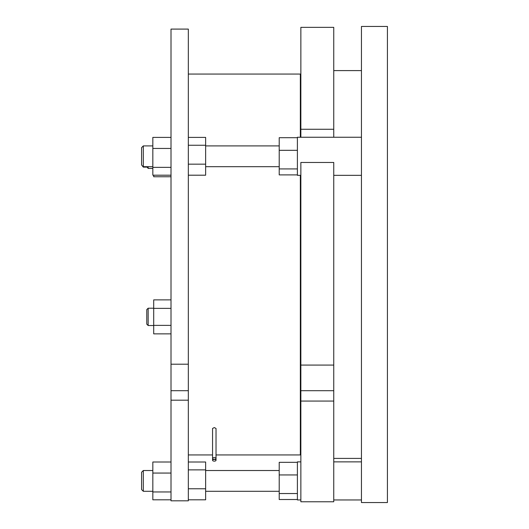 <?xml version="1.0" encoding="UTF-8"?>
<svg xmlns="http://www.w3.org/2000/svg" width="529" height="529" viewBox="0 0 529 529"><rect width="100%" height="100%" fill="white"/><g stroke="black" fill="none" stroke-linecap="round" stroke-linejoin="round"><path stroke-width="0.79" d="M361.452 264.5L361.452 26.45L387.42 26.45L387.42 502.55L361.452 502.55L361.452 264.5M300.856 175.337L297.397 175.337L297.397 137.249L361.452 137.249M300.856 499.951L297.397 499.951L297.397 461.863L300.856 461.863M188.324 74.06L300.34 74.06L300.34 137.249L300.856 137.249L300.856 27.356L333.753 27.356L333.753 137.249M300.856 365.076L300.856 162.469L333.753 162.469L333.753 501.776L300.856 501.776L300.856 365.076L333.753 365.076M333.753 401.061L300.856 401.061M300.856 129.255L333.753 129.255M300.856 333.601L300.34 333.64L300.856 333.601M297.397 499.508L279.213 499.508L279.213 462.313L297.397 462.313M279.213 474.943L297.397 474.943M279.213 493.544L297.397 493.544M188.324 462.009L205.636 462.009L205.636 499.812L188.324 499.812M205.636 488.77L188.324 488.77M188.324 400.195L171.012 400.195L171.012 500.818L188.324 500.818L188.324 29.095L171.012 29.095L171.012 364.21L188.324 364.21M212.559 460.276L212.559 428.464L214.291 427.577L216.024 428.464L216.024 458.438A1.732 0.866 180 0 0 214.291 457.572A1.732 0.866 180 0 0 212.559 458.438A1.732 0.866 180 0 0 214.291 459.298A1.732 0.866 180 0 0 216.024 458.438L216.024 460.276A1.732 0.866 180 0 0 214.291 459.41A1.732 0.866 180 0 0 212.559 460.276A1.732 0.866 180 0 0 214.291 461.143A1.732 0.866 180 0 0 216.024 460.276M300.34 175.337L300.34 454.94L216.024 454.94M171.012 400.195L171.012 364.21M153.701 175.198L153.701 176.752L171.012 176.752M148.16 166.681L148.16 168.414L152.835 168.414M148.16 168.414L146.771 166.681M205.636 469.871L188.324 469.871M171.012 462.009L152.835 462.009L152.835 499.812L171.012 499.812M143.313 491.296L141.58 489.563L141.58 472.252L143.313 470.519L143.313 491.296L152.835 491.296M152.835 491.957L171.012 491.957M152.835 473.058L171.012 473.058M297.397 174.894L279.213 174.894L279.213 150.329L297.397 150.329M279.213 168.93L297.397 168.93M279.213 150.329L279.213 137.699L297.397 137.699M279.213 166.681L205.636 166.681M279.213 145.905L205.636 145.905M188.324 137.395L205.636 137.395L205.636 175.198L188.324 175.198M205.636 145.257L188.324 145.257M205.636 164.155L188.324 164.155M146.857 167.118L143.313 167.118L141.58 164.949L143.313 167.118M171.012 175.198L152.835 175.198L152.835 148.444L171.012 148.444M152.835 167.343L171.012 167.343M152.835 148.444L152.835 137.395L171.012 137.395M152.835 166.681L143.313 166.681L143.313 145.905L152.835 145.905M141.58 164.949L141.58 147.637L143.313 145.905M171.012 333.865L153.701 333.865L153.701 299.877L171.012 299.877M148.16 325.527L146.771 324.145L146.771 309.597L148.16 308.215L148.16 325.527L153.701 325.527M153.701 325.368L171.012 325.368M153.701 308.374L171.012 308.374M300.34 334.619L300.856 334.619M300.856 390.7L333.753 390.7M171.012 390.7L188.324 390.7M333.753 175.337L361.452 175.337M333.753 499.951L361.452 499.951M361.452 458.405L333.753 458.405M361.452 70.595L333.753 70.595M300.856 195.247L300.34 195.247M333.753 461.863L361.452 461.863M279.213 491.296L205.636 491.296M212.559 454.94L188.324 454.94M279.213 470.519L205.636 470.519M152.835 470.519L143.313 470.519M148.16 308.215L153.701 308.215L148.16 308.215L146.771 309.597"/></g></svg>
